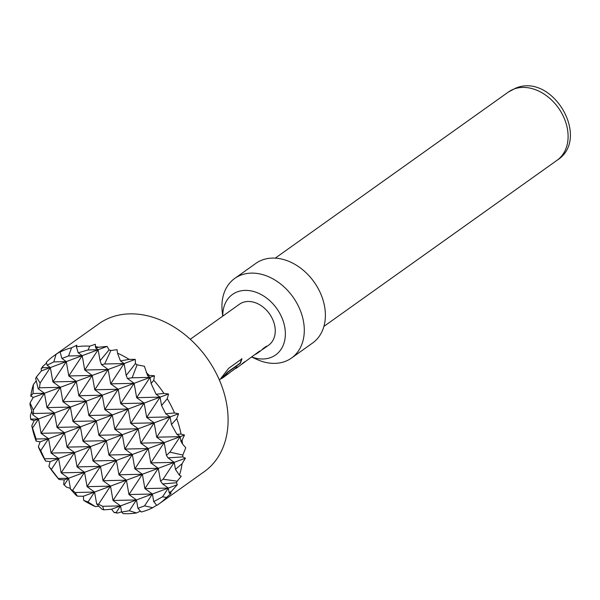 <?xml version="1.0" encoding="UTF-8"?>
<svg xmlns="http://www.w3.org/2000/svg" width="600" height="600" viewBox="0 0 600 600"><rect width="100%" height="100%" fill="white"/><g stroke="black" fill="none" stroke-linecap="round" stroke-linejoin="round"><path stroke-width="0.9" d="M236.04 367.545C237.728 366.585 237.697 366.78 235.928 368.13L234.157 369.405M258.585 351.81L256.125 353.752M169.14 492.735L171.675 491.077A90.802 68.047 54.5 0 1 169.8 493.605L169.14 492.735L168.315 488.07L162.555 496.8L166.477 497.445A90.802 68.047 54.5 0 1 159.113 503.835L204.308 471.63A90.802 68.047 -125.5 0 0 211.987 365.715A90.802 68.047 -125.5 0 0 110.887 317.392A90.802 68.047 -125.5 0 0 98.933 323.73L53.73 355.935A90.802 68.047 54.5 0 1 56.017 354.397L53.82 361.897L47.123 365.228L46.365 362.317A90.802 68.047 54.5 0 1 53.73 355.935M65.692 349.597A90.802 68.047 54.5 0 1 71.602 347.775L68.528 355.98L61.898 358.455L60.105 352.058A90.802 68.047 54.5 0 1 65.692 349.597M76.38 346.8A90.802 68.047 54.5 0 1 89.722 346.155L88.058 349.965L78.218 352.8L76.38 346.8L76.867 345.173L71.602 347.775M95.265 346.688A90.802 68.047 54.5 0 1 98.7 347.243L95.7 347.978L95.37 344.295L89.722 346.155M109.08 349.905A90.802 68.047 54.5 0 1 110.887 350.52L104.632 363.998L101.475 364.665L100.073 360.697L109.08 349.905L107.093 346.395L98.7 347.243M117.502 353.168A90.802 68.047 54.5 0 1 129.165 359.385L120.435 360.915L117.502 353.168L117.045 349.68L110.887 350.52M135.42 363.593A90.802 68.047 54.5 0 1 137.078 364.815L132.157 377.782L127.433 378.487L126.195 375.48L135.42 363.593L135.278 359.385L129.165 359.385M146.295 372.585A90.802 68.047 54.5 0 1 149.205 375.413L147.615 375.623L144.405 366.263L137.078 364.815M153.757 380.25A90.802 68.047 54.5 0 1 163.928 393.42L156.09 394.26L151.14 383.55L153.757 380.25L154.433 375.743L149.205 375.413M167.265 398.715A90.802 68.047 54.5 0 1 174.502 412.98L165.727 413.745L161.558 405.525L167.265 398.715L168.54 393.982L163.928 393.42M176.745 418.68A90.802 68.047 54.5 0 1 181.042 434.04L176.903 434.34L171.45 424.537L176.745 418.68L178.567 413.745L174.502 412.98M182.07 440.197A90.802 68.047 54.5 0 1 182.498 443.947L180.945 441.33L182.07 440.197L184.507 435.03L181.042 434.04M180.945 441.33L180.12 436.665L169.89 452.168L182.843 455.025L185.76 447.78L182.498 443.947M182.843 455.025A90.802 68.047 54.5 0 1 182.76 456.9L168 457.868L166.455 455.408L164.19 442.605L150.803 462.893L148.26 448.545L134.873 468.832L132.33 454.485L118.942 474.772L142.358 474.248L128.97 494.535L152.385 494.01L144.562 505.86L152.738 507.705L156.675 505.192M182.085 463.695A90.802 68.047 54.5 0 1 179.43 475.245L175.455 469.373L182.085 463.695L185.407 458.197L182.76 456.9M175.455 469.373L174.218 462.368L163.095 479.228L177.18 481.192L181.26 476.243L179.43 475.245M177.18 481.192A90.802 68.047 54.5 0 1 176.475 482.745L162.593 483.938L160.553 481.11L158.288 468.308L144.9 488.595L142.358 474.248L134.873 468.832L158.288 468.308L150.803 462.893L174.218 462.368L168 457.868M171.675 491.077L177.278 484.732L176.475 482.745M166.477 497.445L171.075 493.515L169.8 493.605M159.113 503.835A90.802 68.047 54.5 0 1 156.825 505.373L153.735 501.645L152.385 494.01L144.9 488.595L168.315 488.07L162.593 483.938M152.738 507.705A90.802 68.047 54.5 0 1 147.15 510.165A90.802 68.047 54.5 0 1 141.24 511.995L137.933 508.335L136.455 499.95L129.33 510.743L136.462 512.963L140.438 511.103M251.97 357.06A37.155 27.848 -125.5 0 0 270.743 357.54A37.155 27.848 -125.5 0 0 280.553 314.812A37.155 27.848 -125.5 0 0 237.405 291.832A37.155 27.848 -125.5 0 0 222.788 316.103M222.675 316.178L222.157 310.808A48.892 36.638 54.5 0 1 234.743 278.423A48.892 36.638 54.5 0 1 241.178 275.017A48.892 36.638 54.5 0 1 295.62 301.035A48.892 36.638 54.5 0 1 291.48 358.065A48.892 36.638 54.5 0 1 285.045 361.478A48.892 36.638 54.5 0 1 256.77 359.377L251.858 357.135M234.743 278.423L255.833 263.392A48.892 36.638 54.5 0 1 262.275 259.987A48.892 36.638 54.5 0 1 316.71 286.005A48.892 36.638 54.5 0 1 312.577 343.035L291.48 358.065M219.465 380.22L228.69 368.272L241.972 358.808L240.382 363.278L227.858 372.202L223.132 377.603L236.228 367.748C237.885 366.81 237.84 367.013 236.085 368.362L259.748 350.985L257.168 353.355L260.752 350.805L263.332 348.428L266.49 346.185L263.91 348.548L268.665 345.165A25.148 18.84 -125.5 0 0 270.788 315.832A25.148 18.84 -125.5 0 0 242.79 302.452A25.148 18.84 -125.5 0 0 239.483 304.207L190.282 339.263M223.132 377.603L221.257 378.728M232.65 370.44L225.308 376.013M236.228 367.748C237.885 366.81 237.84 367.013 236.085 368.362M243.353 363.195L241.695 364.215M257.168 353.355L255.51 354.368M263.91 348.548L262.26 349.56M136.462 512.963A90.802 68.047 54.5 0 1 123.12 513.615L121.613 512.062L120.525 505.89L116.167 512.482L117.578 513.082L121.583 511.868M117.578 513.082A90.802 68.047 54.5 0 1 114.142 512.528L116.167 512.482M177.278 484.732L136.455 499.95L128.97 494.535L126.427 480.188L113.032 500.475L136.455 499.95L120.525 505.89L113.032 500.475L110.498 486.127L98.55 504.232L102.637 506.295L120.525 505.89L111.562 509.235L114.142 512.528M102.637 506.295L103.762 509.857A90.802 68.047 54.5 0 1 101.962 509.243L96.675 503.993L94.567 492.067L88.028 501.975L95.34 506.595L98.948 506.25M95.34 506.595A90.802 68.047 54.5 0 1 83.677 500.385L88.028 501.975M63.637 484.357L66.555 487.185A90.802 68.047 54.5 0 1 63.637 484.357L64.222 479.88L59.085 479.513A90.802 68.047 54.5 0 1 48.915 466.342L59.085 479.513M185.407 458.197L126.427 480.188L118.942 474.772L116.4 460.425L103.012 480.713L126.427 480.188L110.498 486.127L103.012 480.713L100.47 466.365L87.082 486.653L110.498 486.127L94.567 492.067L87.082 486.653L84.54 472.305L72.593 490.41L75.113 492.51L94.567 492.067L83.377 496.237L83.677 500.385M75.113 492.51L77.422 496.178A90.802 68.047 54.5 0 1 75.765 494.947L70.552 489.21L68.61 478.245L64.26 484.838M66.555 487.185L70.403 488.37M36.367 377.025L40.11 383.055L39.473 387.787L38.213 388.763L35.662 378.57A90.802 68.047 54.5 0 1 36.367 377.025L41.377 370.897L41.168 368.692A90.802 68.047 54.5 0 1 43.043 366.157L42.727 367.725L41.168 368.692M100.073 360.697L98.13 349.733L84.742 370.02L108.157 369.495L92.227 375.435L84.742 370.02L82.2 355.673L68.812 375.96L92.227 375.435L78.84 395.722L102.255 395.197L94.77 389.783L92.227 375.435L76.297 381.375L68.812 375.96L66.27 361.612L52.883 381.907L76.297 381.375L62.903 401.662L86.325 401.138L78.84 395.722L76.297 381.375L60.367 387.315L52.883 381.907L50.34 367.553L40.11 383.055M39.473 387.787L60.367 387.315L46.973 407.603L70.395 407.077L62.903 401.662L60.367 387.315L44.438 393.255L33.307 410.115L33.57 413.49L32.812 414.825L30 404.745A90.802 68.047 54.5 0 1 30.082 402.862L33.307 410.115M126.195 375.48L124.087 363.555L108.157 369.495L94.77 389.783L118.185 389.257L110.7 383.843L108.157 369.495L101.475 364.665M33.57 413.49L54.465 413.018L46.973 407.603L44.438 393.255L38.213 388.763M104.632 363.998L124.087 363.555L110.7 383.843L134.115 383.317L127.433 378.487M31.8 425.73L36.105 439.005L36.105 441.082A90.802 68.047 54.5 0 1 31.8 425.73L34.14 420.6L30.773 419.572A90.802 68.047 54.5 0 1 30.345 415.815L30.773 419.572M151.14 383.55L150.045 377.377L136.657 397.665L160.072 397.14L144.142 403.08L130.748 423.368L154.163 422.842L146.678 417.428L144.142 403.08L136.657 397.665L134.115 383.317L120.72 403.605L144.142 403.08L128.212 409.02L114.817 429.308L138.233 428.783L130.748 423.368L128.212 409.02L120.72 403.605L118.185 389.257L104.79 409.545L128.212 409.02L112.282 414.96L104.79 409.545L102.255 395.197L88.86 415.485L112.282 414.96L98.887 435.248L122.302 434.722L114.817 429.308L112.282 414.96L96.345 420.9L88.86 415.485L86.325 401.138L72.93 421.425L96.345 420.9L82.957 441.188L106.373 440.662L98.887 435.248L96.345 420.9L80.415 426.84L72.93 421.425L70.395 407.077L57 427.365L80.415 426.84L67.028 447.127L90.442 446.603L82.957 441.188L80.415 426.84L64.485 432.78L57 427.365L54.465 413.018L41.07 433.305L64.485 432.78L51.097 453.067L74.512 452.543L67.028 447.127L64.485 432.78L48.555 438.72L41.07 433.305L38.527 418.957L32.767 427.688M36.105 439.005L48.555 438.72L40.733 450.57L45.578 461.048A90.802 68.047 54.5 0 1 38.34 446.79L40.733 450.57M161.558 405.525L160.072 397.14L156.09 394.26M44.91 458.79L58.582 458.482L51.097 453.067L48.555 438.72L40.088 441.877L38.34 446.79M168.54 393.982L160.072 397.14L146.678 417.428L170.1 416.903L165.727 413.745M171.45 424.537L170.1 416.903L156.705 437.19L180.12 436.665L164.19 442.605L156.705 437.19L154.163 422.842L140.775 443.13L164.19 442.605L148.26 448.545L140.775 443.13L138.233 428.783L124.845 449.07L148.26 448.545L132.33 454.485L124.845 449.07L122.302 434.722L108.915 455.01L132.33 454.485L116.4 460.425L108.915 455.01L106.373 440.662L92.985 460.95L116.4 460.425L100.47 466.365L92.985 460.95L90.442 446.603L77.055 466.89L100.47 466.365L84.54 472.305L77.055 466.89L74.512 452.543L61.125 472.83L84.54 472.305L68.61 478.245L61.125 472.83L58.582 458.482L51.465 469.275M58.537 478.47L68.61 478.245L64.222 479.88M184.507 435.03L180.12 436.665L176.903 434.34M166.455 455.408L169.89 452.168M160.553 481.11L163.095 479.228M153.735 501.645L162.555 496.8M33.008 393.518L30.758 396.075A90.802 68.047 54.5 0 1 33.412 384.525L33.008 393.518L44.438 393.255L33.248 397.433L30.082 402.862M70.552 489.21L72.593 490.41M96.675 503.993L98.55 504.232M121.613 512.062L129.33 510.743M137.933 508.335L144.562 505.86M103.762 509.857L111.562 509.235M77.422 496.178L83.377 496.237M45.578 461.048L50.115 461.64L48.915 466.342M36.105 441.082L40.088 441.877M31.763 411.105L30.345 415.815M30.758 396.075L33.248 397.433M36.233 380.85L33.412 384.525M46.545 363.015L43.043 366.157M60.105 352.058L60.938 351.112L56.017 354.397M68.528 355.98L82.2 355.673L78.218 352.8M53.82 361.897L66.27 361.612L61.898 358.455M42.727 367.725L50.34 367.553L47.123 365.228M30.922 419.13L38.527 418.957L32.812 414.825M88.058 349.965L98.13 349.733L95.7 347.978M135.278 359.385L124.087 363.555L120.435 360.915M132.157 377.782L150.045 377.377L147.615 375.623M178.567 413.745L50.115 461.64M154.433 375.743L34.14 420.6M107.093 346.395L41.377 370.897M265.327 347.017L263.745 348.315M244.77 361.657L242.31 363.6M241.748 358.688L240.165 363.112L227.647 372.038L227.505 372.623M227.295 372.457L221.715 378.27M557.123 160.23A41.91 31.402 -125.5 0 0 560.662 111.345A41.91 31.402 -125.5 0 0 514.005 89.04A41.91 31.402 -125.5 0 0 508.485 91.965L515.385 88.305C552.457 72 591.54 138.6 557.123 160.23L323.895 326.4M236.333 367.86L226.695 374.722M275.257 258.135L508.485 91.965M263.752 348.322L262.868 348.952"/></g></svg>
